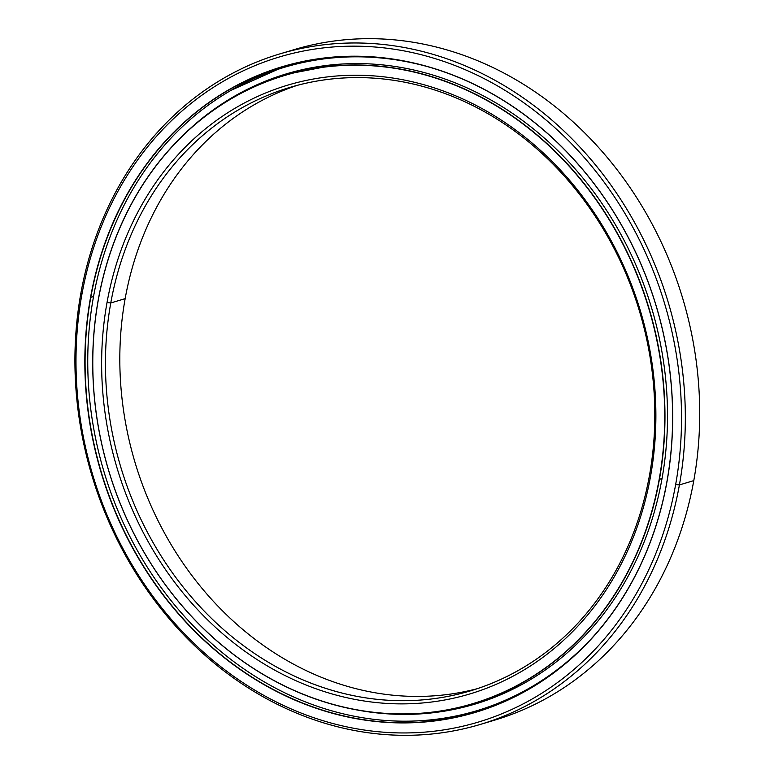 <?xml version="1.0" encoding="UTF-8"?>
<svg xmlns="http://www.w3.org/2000/svg" width="774" height="774" viewBox="0 0 774 774"><rect width="100%" height="100%" fill="white"/><g stroke="black" fill="none" stroke-linecap="round" stroke-linejoin="round"><path stroke-width="1.16" d="M472.73 703.866A328.06 282.094 73.4 0 1 190.83 615.669A328.06 282.094 73.4 0 1 98.269 299.751A328.06 282.094 -106.6 0 0 322.729 701.399A328.06 282.094 -106.6 0 0 659.419 479.319L659.187 479.29A327.886 281.939 73.4 0 1 322.671 701.263A327.886 281.939 73.4 0 1 98.337 299.819A327.886 281.939 -106.6 0 0 322.671 701.263A327.886 281.939 -106.6 0 0 659.187 479.29A327.886 281.939 -106.6 0 0 434.843 77.855A327.886 281.939 -106.6 0 0 98.337 299.819L98.337 299.819A327.886 281.939 73.4 0 1 434.843 77.855A327.886 281.939 73.4 0 1 659.187 479.29L659.419 479.319A328.06 282.094 -106.6 0 0 434.959 77.661A328.06 282.094 -106.6 0 0 98.269 299.751A328.06 282.094 73.4 0 1 284.958 75.194A328.06 282.094 73.4 0 1 566.858 163.391A328.06 282.094 73.4 0 1 659.419 479.319A328.06 282.094 73.4 0 1 472.73 703.866L478.555 702.134A328.06 282.094 -106.6 0 0 523.379 683.703A328.06 282.094 73.4 0 1 475.633 702.986M284.958 75.194L290.782 73.453A328.06 282.094 73.4 0 1 338.373 64.281A328.06 282.094 -106.6 0 0 290.782 73.453L338.373 64.281M659.419 479.319L662.031 478.535L659.419 479.319M110.779 302.953L107.015 302.595A317.737 273.212 -106.6 0 0 324.412 691.617A317.737 273.212 -106.6 0 0 650.508 476.513L649.483 475.342A314.931 270.803 73.4 0 1 326.26 688.541A314.931 270.803 73.4 0 1 110.779 302.953A314.931 270.803 -106.6 0 0 199.634 606.245A314.931 270.803 -106.6 0 0 470.253 690.911A314.931 270.803 -106.6 0 0 649.483 475.342A314.931 270.803 -106.6 0 0 560.618 172.051A314.931 270.803 -106.6 0 0 289.998 87.385A314.931 270.803 -106.6 0 0 110.779 302.953L125.156 298.658L110.779 302.953A314.931 270.803 73.4 0 1 434.001 89.755A314.931 270.803 73.4 0 1 649.483 475.342L650.508 476.513A317.737 273.212 -106.6 0 0 433.111 87.501A317.737 273.212 -106.6 0 0 107.015 302.595L110.779 302.953M477.413 688.647A314.931 270.803 73.4 0 1 125.156 298.658A314.931 270.803 -106.6 0 0 477.413 688.647M297.226 85.353A314.931 270.803 -106.6 0 0 125.156 298.658A314.931 270.803 73.4 0 1 297.226 85.353M107.015 302.595A317.737 273.212 73.4 0 1 433.111 87.501A317.737 273.212 73.4 0 1 650.508 476.513A317.737 273.212 73.4 0 1 324.412 691.617A317.737 273.212 73.4 0 1 107.015 302.595M285.374 65.964A336.806 289.611 -106.6 0 0 231.213 90.239A336.806 289.611 73.4 0 1 285.374 65.964L231.223 90.229M419.527 720.768A336.806 289.611 -106.6 0 0 478.139 711.364A336.806 289.611 73.4 0 1 419.527 720.768M287.202 51.81A349.925 300.892 73.4 0 1 592.168 140.558A349.925 300.892 73.4 0 1 693.785 480.625A349.925 300.892 -106.6 0 0 595.051 143.635A349.925 300.892 -106.6 0 0 294.362 49.565L279.985 53.861A349.925 300.892 73.4 0 1 580.674 147.931A349.925 300.892 73.4 0 1 679.408 484.921L693.785 480.625L679.408 484.921A349.925 300.892 -106.6 0 0 439.98 56.483A349.925 300.892 -106.6 0 0 80.844 293.375A349.925 300.892 73.4 0 1 279.985 53.861M80.844 293.375L81.87 294.555A347.129 298.493 73.4 0 1 438.132 59.559A347.129 298.493 73.4 0 1 675.644 484.563L679.408 484.921L675.644 484.563A347.129 298.493 -106.6 0 0 438.132 59.559A347.129 298.493 -106.6 0 0 81.87 294.555A347.129 298.493 -106.6 0 0 319.381 719.559A347.129 298.493 -106.6 0 0 675.644 484.563A347.129 298.493 73.4 0 1 319.381 719.559A347.129 298.493 73.4 0 1 81.87 294.555L80.844 293.375A349.925 300.892 -106.6 0 0 320.272 721.813A349.925 300.892 -106.6 0 0 679.408 484.921A349.925 300.892 73.4 0 1 480.267 724.445A349.925 300.892 73.4 0 1 179.578 630.365A349.925 300.892 73.4 0 1 80.844 293.375M90.79 297.351L90.548 297.332A336.98 289.766 -106.6 0 0 321.113 709.913A336.98 289.766 -106.6 0 0 666.965 481.786L666.898 481.709A336.806 289.611 73.4 0 1 321.229 709.719A336.806 289.611 73.4 0 1 90.79 297.351A336.806 289.611 -106.6 0 0 185.818 621.706A336.806 289.611 -106.6 0 0 475.226 712.254A336.806 289.611 -106.6 0 0 666.898 481.709A336.806 289.611 -106.6 0 0 571.87 157.364A336.806 289.611 -106.6 0 0 282.462 66.816A336.806 289.611 -106.6 0 0 90.79 297.351L93.538 296.529L90.79 297.351A336.806 289.611 73.4 0 1 436.459 69.341A336.806 289.611 73.4 0 1 666.898 481.709L666.965 481.786A336.98 289.766 -106.6 0 0 436.401 69.205A336.98 289.766 -106.6 0 0 90.548 297.332L90.79 297.351M90.548 297.332A336.98 289.766 73.4 0 1 436.401 69.205A336.98 289.766 73.4 0 1 666.965 481.786A336.98 289.766 73.4 0 1 321.113 709.913A336.98 289.766 73.4 0 1 90.548 297.332M480.267 724.445L494.644 720.149A349.925 300.892 -106.6 0 0 693.785 480.625A349.925 300.892 73.4 0 1 487.427 722.19M93.431 297.1A335.79 288.741 73.4 0 1 284.532 67.251A335.79 288.741 73.4 0 1 424.916 65.925A335.79 288.741 -106.6 0 0 93.431 297.1A335.79 288.741 -106.6 0 0 246.964 671.01A335.79 288.741 -106.6 0 0 594.838 634.874A335.79 288.741 73.4 0 1 476.716 710.745A335.79 288.741 73.4 0 1 188.179 620.467A335.79 288.741 73.4 0 1 93.431 297.1M312.783 59.569C307.21 61.049 307.365 61.233 313.257 60.12M356.098 709.797A328.931 282.839 -106.6 0 0 474.752 704.176A328.931 282.839 -106.6 0 0 661.944 479.029A328.931 282.839 -106.6 0 0 569.142 162.259A328.931 282.839 -106.6 0 0 286.486 73.83A328.931 282.839 -106.6 0 0 184.193 134.202A328.931 282.839 73.4 0 1 519.925 118.596A328.931 282.839 73.4 0 1 661.944 479.029A328.931 282.839 73.4 0 1 356.098 709.797M284.484 74.488L288.354 73.278M436.255 711.77L437.61 711.625M465 706.381L468.289 705.888M284.532 67.251L289.06 65.896"/></g></svg>
